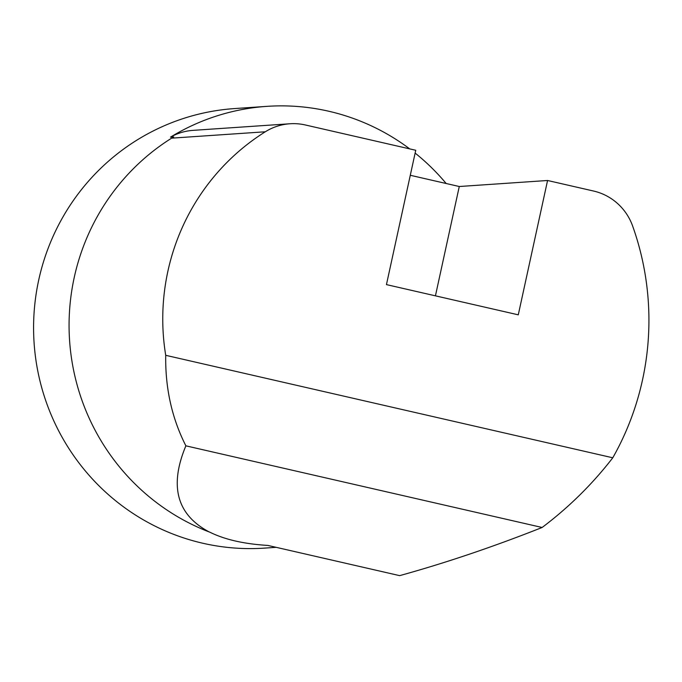 <?xml version="1.0" encoding="UTF-8"?>
<svg xmlns="http://www.w3.org/2000/svg" width="682" height="682" viewBox="0 0 682 682"><rect width="100%" height="100%" fill="white"/><g stroke="black" fill="none" stroke-linecap="round" stroke-linejoin="round"><path stroke-width="1.02" d="M276.15 547.331L264.59 548.115A220.286 216.015 -93.9 0 1 34.1 343.02A220.286 216.015 -93.9 0 1 234.642 108.566L266.952 106.358A220.286 216.015 86.1 0 0 170.483 137.142L173.714 136.92A55.08 54.014 -93.9 0 0 171.625 138.156A220.329 216.058 86.1 0 0 70.093 346.737A220.329 216.058 86.1 0 0 209.323 532.011L209.604 532.071C224.54 539.53 243.96 543.98 267.881 545.429L399.661 575.642C445.534 562.948 493.018 546.904 542.113 527.484C568.882 507.323 592.436 484.092 612.777 457.793L165.717 355.313C165.206 388.194 171.924 418.364 185.879 445.832C169.034 486.138 176.851 514.867 209.323 532.011M165.717 355.313A220.329 216.058 -93.9 0 1 265.307 131.779A55.08 54.014 86.1 0 1 289.944 123.766A55.08 54.014 86.1 0 1 305.408 124.985L415.739 150.27L386.447 284.607L518.277 314.828L547.569 180.491L459.276 186.51L435.431 295.835M459.276 186.51L410.283 175.283M547.569 180.491L593.613 191.045A55.08 54.014 86.1 0 1 632.657 226.092A275.409 270.072 -93.9 0 1 612.777 457.793M185.879 445.832L542.113 527.484M446.173 183.509A220.286 216.015 86.1 0 0 415.125 153.083M409.72 148.898A220.286 216.015 86.1 0 0 266.952 106.358M289.944 123.766L193.032 130.364A55.08 54.014 86.1 0 0 170.483 137.142M265.307 131.779L171.625 138.156"/></g></svg>
